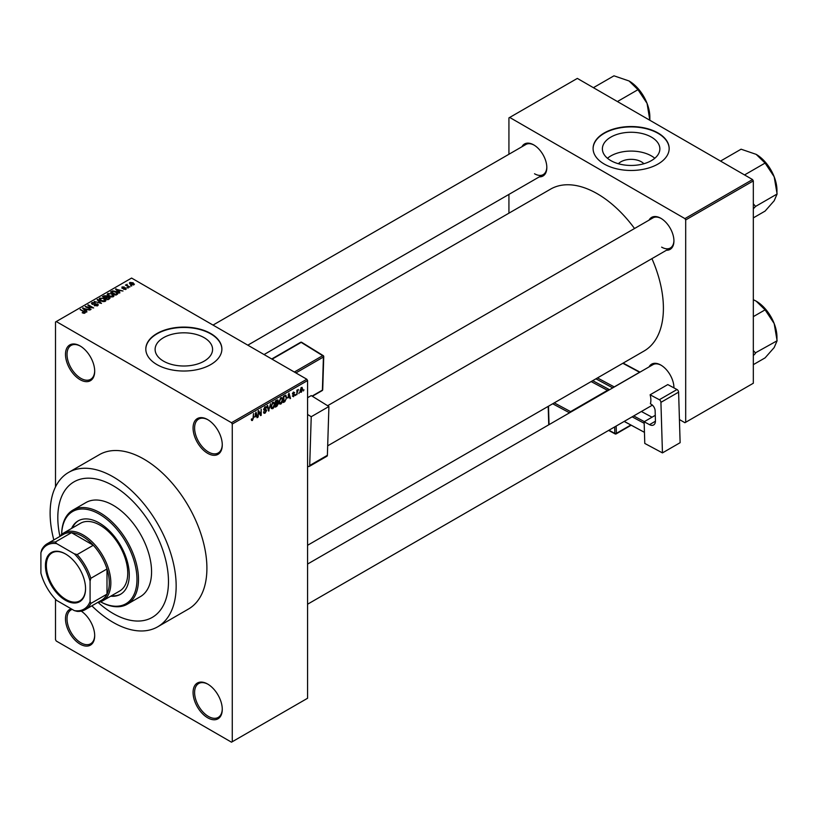 <?xml version="1.0" encoding="UTF-8"?>
<svg xmlns="http://www.w3.org/2000/svg" width="818" height="818" viewBox="0 0 818 818"><rect width="100%" height="100%" fill="white"/><g stroke="black" fill="none" stroke-linecap="round" stroke-linejoin="round"><path stroke-width="1.23" d="M207.67 419.614A20.654 11.922 60 0 1 222.271 444.9A20.654 11.922 60 0 1 207.67 453.325A20.654 11.922 60 0 1 193.068 428.039A20.654 11.922 60 0 1 207.67 419.603A20.654 11.922 60 0 1 207.67 419.614L207.67 419.603M208.058 419.839A19.56 11.299 -120 0 0 198.662 419.082A19.56 11.299 -120 0 0 195.655 434.757A19.56 11.299 -120 0 0 208.437 451.996A19.56 11.299 -120 0 0 218.222 452.967A19.56 11.299 -120 0 0 222.271 444.45M207.67 717.785A20.654 11.922 60 0 1 193.068 692.488A20.654 11.922 60 0 1 207.67 684.063L207.67 684.063A20.654 11.922 60 0 1 222.271 709.349A20.654 11.922 60 0 1 207.67 717.785M208.058 684.288A19.56 11.299 -120 0 0 198.662 683.531A19.56 11.299 -120 0 0 195.655 699.206A19.56 11.299 -120 0 0 208.437 716.445A19.56 11.299 -120 0 0 218.222 717.417A19.56 11.299 -120 0 0 222.271 708.899M81.248 611.128A20.654 11.922 60 0 1 94.694 635.698A20.654 11.922 60 0 1 80.092 644.124A20.654 11.922 60 0 1 66.278 624.758A20.654 11.922 60 0 1 71.135 608.776M72.168 609.379A19.56 11.299 -120 0 0 71.084 609.88A19.56 11.299 -120 0 0 68.078 625.555A19.56 11.299 -120 0 0 80.859 642.795A19.56 11.299 -120 0 0 90.645 643.766A19.56 11.299 -120 0 0 94.694 635.238M80.092 379.675A20.654 11.922 60 0 1 65.491 354.388A20.654 11.922 60 0 1 80.092 345.953L80.092 345.953A20.654 11.922 60 0 1 94.694 371.249A20.654 11.922 60 0 1 80.092 379.675M80.481 346.188A19.56 11.299 -120 0 0 71.084 345.431A19.56 11.299 -120 0 0 68.078 361.106A19.56 11.299 -120 0 0 80.859 378.345A19.56 11.299 -120 0 0 90.645 379.317A19.56 11.299 -120 0 0 94.694 370.789M618.408 163.733A14.438 8.333 180 0 1 641.332 161.78A14.438 8.333 180 0 1 643.848 163.733M651.445 137.127A28.732 16.595 0 0 0 620.126 133.528A28.732 16.595 0 0 0 602.385 148.866A28.732 16.595 0 0 0 610.811 160.594A28.732 16.595 0 0 0 642.12 164.193A28.732 16.595 0 0 0 659.86 148.866A28.732 16.595 0 0 0 651.445 137.127M654.799 158.273A28.732 16.595 0 0 0 651.445 155.941A28.732 16.595 0 0 0 607.457 158.273M658.03 132.976A38.037 21.963 0 0 0 616.567 128.211A38.037 21.963 0 0 0 593.091 148.508A38.037 21.963 0 0 0 604.226 164.04A38.037 21.963 0 0 0 645.688 168.794A38.037 21.963 0 0 0 669.165 148.508A38.037 21.963 0 0 0 658.03 132.976M669.165 148.682A38.037 21.963 0 0 0 658.03 133.334A38.037 21.963 0 0 0 616.711 128.538A38.037 21.963 0 0 0 593.091 148.682M163.528 361.147A28.732 16.595 180 0 1 155.113 349.419A28.732 16.595 180 0 1 172.843 334.081A28.732 16.595 180 0 1 204.163 337.681A28.732 16.595 180 0 1 212.578 349.419A28.732 16.595 180 0 1 194.837 364.746A28.732 16.595 180 0 1 163.528 361.147M210.747 333.529A38.037 21.963 0 0 0 169.285 328.764A38.037 21.963 0 0 0 145.808 349.061A38.037 21.963 0 0 0 156.944 364.593A38.037 21.963 0 0 0 198.406 369.347A38.037 21.963 0 0 0 221.882 349.061A38.037 21.963 0 0 0 210.747 333.529M221.882 349.235A38.037 21.963 0 0 0 210.747 333.887A38.037 21.963 0 0 0 169.428 329.092A38.037 21.963 0 0 0 145.808 349.235M649.052 220.134A18.477 10.665 60 0 1 660.872 218.304L660.872 218.304A18.477 10.665 60 0 1 673.93 240.932A18.477 10.665 60 0 1 666.445 250.247M661.261 218.529A17.393 10.041 -120 0 0 652.938 217.885L327.609 405.708M521.935 146.739A18.477 10.665 60 0 1 533.755 144.909L533.755 144.909A18.477 10.665 60 0 1 546.823 167.537A18.477 10.665 60 0 1 539.328 176.862M534.144 145.144A17.393 10.041 -120 0 0 525.831 144.5L213.028 325.083M649.052 366.904A18.477 10.665 60 0 1 660.872 365.084L660.872 365.084A18.477 10.665 60 0 1 673.93 387.712A18.477 10.665 60 0 1 673.93 387.875M661.261 365.309A17.393 10.041 -120 0 0 652.938 364.664L307.578 564.052M91.861 605.821A89.121 51.452 -120 0 0 113.14 622.386A89.121 51.452 -120 0 0 157.7 626.803A89.121 51.452 -120 0 0 171.361 555.381A89.121 51.452 -120 0 0 113.14 476.843A89.121 51.452 -120 0 0 68.579 472.436A89.121 51.452 -120 0 0 53.824 539.941M157.7 626.803L188.447 609.052A89.121 51.452 -120 0 0 202.107 537.63A89.121 51.452 -120 0 0 143.886 459.102A89.121 51.452 -120 0 0 99.326 454.685L68.579 472.436M307.578 545.289L644.042 351.034A93.467 53.968 -120 0 0 651.926 258.631M634.533 228.508A93.467 53.968 -120 0 0 597.314 193.764A93.467 53.968 -120 0 0 550.575 189.132L264.061 354.552M113.14 485.718A78.252 45.184 -120 0 0 74.019 481.843A78.252 45.184 -120 0 0 59.888 536.219A78.252 45.184 -120 0 1 74.019 481.843L74.019 481.843A78.252 45.184 -120 0 1 113.14 485.718A78.252 45.184 -120 0 1 164.265 554.676A78.252 45.184 -120 0 1 152.271 617.385A78.252 45.184 -120 0 0 164.265 554.676A78.252 45.184 -120 0 0 113.14 485.718M98.119 602.437A78.252 45.184 -120 0 0 113.14 613.51A78.252 45.184 -120 0 0 152.271 617.385A78.252 45.184 -120 0 1 113.14 613.51A78.252 45.184 -120 0 1 98.119 602.437M299.337 392.425L298.846 393.591L299.337 392.425M297.374 392.098L296.893 394.716L296.893 390.206L297.374 389.92L297.374 390.646L298.427 389.48L297.374 392.098L296.893 391.812M295.983 394.358L295.492 395.523L295.983 394.358M293.468 393.867L294.725 394.593L293.539 396.73L292.343 395.973L293.57 396.065L294.235 394.992L292.415 393.99L293.519 392.067L294.654 392.701L293.539 392.701L292.905 393.622L294.725 394.593L293.621 393.836M292.353 396.055L293.539 396.73L292.343 395.973M292.834 395.605L293.57 396.065M293.631 394.675L292.415 393.99L293.631 394.675M293.519 392.067L294.654 392.701L293.539 392.057M294.163 393.069L293.059 392.425M292.507 393.386L293.059 393.898M287.905 398.049L288.969 393.08L290.533 398.386L290.022 398.683L289.592 397.078L287.517 397.834M280.819 404.082L279.419 403.918L278.928 402.067L280.819 397.701L281.944 397.599L282.701 399.808L282.22 402.323L280.819 404.082L279.03 403.049M272.783 408.714L271.382 408.55L270.901 406.699L272.793 402.344L273.907 402.241L274.674 404.45L274.183 406.955L272.783 408.714L270.993 407.681M251.392 419.91L252.394 420.493L251.627 420.493L251.341 419.164L251.821 418.806L252.414 419.746L252.946 418.98L253.498 413.56L253.498 417.773L252.394 420.493L251.627 420.493M251.821 418.806L252.414 419.746M231.494 422.712L306.811 379.235L307.578 380.564L307.578 698.255L232.261 741.742L232.261 424.041L231.494 422.712L56.268 321.546L55.501 321.995L55.501 486.914M307.578 380.564L232.261 424.041M254.93 417.088L255.993 412.119L257.558 417.425L257.046 417.722L256.617 416.117L254.541 416.873M258.6 411.853L258.11 417.108L258.11 410.892L258.631 410.595L260.697 414.389L261.187 409.123L261.187 415.329L260.666 415.636L258.11 411.566M266.147 410.759L263.631 409.327L265.022 406.822L266.044 406.689L266.494 407.834L265.042 407.538L264.122 409.072L265.891 409.419L266.637 410.462L265.114 413.151L264.01 413.294L263.488 411.986L265.155 412.395L266.147 410.759L264.02 410.288M263.979 411.618L265.155 412.395M266.003 408.192L264.5 407.231M264.306 409.634L265.042 409.583M270.574 403.703L268.56 411.076L267.108 405.697L267.619 405.411L268.764 410.227L270.574 403.703M278.232 400.84L276.883 400.063L278.232 400.84L277.701 402.446L278.376 403.591L276.883 406.27L275.369 407.149L275.369 400.932L277.834 399.879M277.374 402.251L277.987 402.507M285.543 395.166L286.689 397.466L284.838 401.679L283.406 402.507L283.406 396.29L285.993 395.247M300.094 391.454L301.392 392.2L300.032 390.646L301.392 387.517L302.752 389.031L301.392 392.2L300.574 392.282M301.392 387.517L302.231 387.446M303.948 389.757L303.458 390.932L303.948 389.757M55.501 599.236L55.501 639.686L56.268 641.026L231.494 742.182L232.261 741.742M131.8 285.932L130.543 285.768L131.8 285.932M128.446 287.864L127.189 287.711L128.446 287.864M119.939 292.772L119.428 293.069L115.542 289.112L122.997 291.014L120.45 290.625L118.753 291.607L119.939 292.772M113.927 296.085L113.927 295.38L113.354 296.658L111.105 296.985L108.774 296.198L107.178 294.398L107.833 293.478L112.485 293.979L113.999 295.748M105.89 300.727L105.89 300.022L105.317 301.3L103.068 301.627L100.737 300.84L99.152 299.03L99.796 298.11L104.448 298.621L105.962 300.39M97.649 305.727L94.203 305.615L97.056 305.339L97.127 304.235L92.117 304.245L92.035 302.599L95.113 302.67L92.679 302.946L92.628 303.979L93.324 304.204L97.608 303.948L98.324 304.879L97.649 305.727M97.056 305.983L97.127 304.235M91.432 303.376L92.035 302.599L92.035 304.204M92.679 302.946L92.628 304.48M86.964 311.811L86.452 312.108L82.557 308.151L90.011 310.053L87.475 309.664L85.778 310.646L86.964 311.811M306.811 379.235L131.586 278.069L56.268 321.546M83.784 313.294L82.189 312.711L84.438 312.159L80.092 309.572L84.234 311.392L84.929 313.069L83.784 313.294M84.315 313.284L84.438 312.159M85.358 312.507L84.929 313.069M91.064 309.449L85.195 306.627L92.097 307.619L87.782 305.134L88.272 304.848L93.651 307.957L86.759 306.965L91.064 309.449M101.493 303.427L94.193 301.433L100.604 303.212L97.138 299.725L97.659 299.429L101.493 303.427M109.346 298.897L107.833 299.766L102.454 296.658L103.968 295.789L106.667 295.789L107.27 296.75L109.254 297.118L110.062 298.089L109.346 298.897M106.657 296.576L106.657 297.537L106.667 295.789L107.27 297.241M117.301 294.306L115.87 295.134L110.491 292.026L112.731 290.84L116.432 291.668L118.048 293.417L117.301 294.306M126.074 289.316L123.62 289.275L125.543 288.979L125.604 288.243L122.015 288.273L121.994 286.985L124.254 286.985L122.424 287.946L125.992 287.905L125.992 289.368M125.543 289.531L125.604 288.243M122.015 288.273L121.994 286.985L121.994 288.263M122.577 287.302L122.424 288.447M129.837 287.067L125.44 285.083L126.555 285.165L127.117 284.275L127.107 285.38L129.837 287.067M126.555 285.727L126.442 285.012M127.117 284.275L127.107 286.044M133.927 284.787L130.543 284.398L129.878 282.445L133.222 282.803L133.927 284.787L134.418 284.102M129.387 283.13L129.878 282.445L129.878 283.948M752.55 179.561L753.327 180.901L685.688 219.94L684.922 218.611L752.55 179.561L577.334 78.405L508.929 117.894L508.929 154.254M508.929 194.408L508.929 213.181M685.688 219.94L685.688 422.272L684.922 422.722L679.431 419.542M685.688 422.272L753.327 383.233L753.327 180.901M684.922 218.611L509.696 117.444M661.639 247.138A17.393 10.041 -120 0 0 670.331 248.007A17.393 10.041 -120 0 0 673.93 240.472M534.522 173.753A17.393 10.041 -120 0 0 543.213 174.612A17.393 10.041 -120 0 0 546.813 167.087M673.899 387.855A17.393 10.041 -120 0 0 673.93 387.251M82.608 312.936L82.608 312.394M80.583 309.848L80.583 309.286M83.078 308.672L83.078 307.854M85.778 311.423L85.778 310.646M84.213 309.02L85.317 310.186L86.677 309.398L83.416 308.304L84.213 309.828M85.317 310.952L85.317 310.186M83.416 309.02L83.416 308.304M86.677 310.124L86.677 309.398M85.716 306.924L85.716 306.321M88.272 305.411L88.272 304.848M86.759 307.527L86.759 306.965M94.622 305.82L94.622 305.298M95.583 304.153L95.583 303.642M97.608 305.748L97.608 303.948M97.659 300.247L97.659 299.429M99.796 300.186L99.796 298.11M104.448 299.224L104.448 298.621M104.684 301.556L103.947 298.897L102.516 298.314L100.43 298.478L99.939 300.298M100.43 298.478L101.238 300.564L104.684 300.942L105.164 300.247L105.164 301.382M101.238 301.096L101.238 300.564M103.968 296.515L103.968 295.789M109.244 297.967L109.254 297.118M103.569 296.74L105.174 297.67L106.555 296.811L106.268 296.126L104.418 296.249L103.569 297.312M105.174 298.233L105.174 297.67M106.555 297.599L106.268 296.126M105.808 298.038L107.69 299.122L109.172 298.192L108.774 297.404L106.769 297.476L105.808 298.601M107.69 299.685L107.69 299.122M109.172 298.999L108.774 297.404M108.733 299.245L108.733 298.519M107.833 295.543L107.833 293.478M112.485 294.582L112.485 293.979M112.72 296.924L111.974 294.255L110.553 293.672L108.467 293.836L107.976 295.656M108.467 293.836L109.275 295.922L112.72 296.3L113.201 295.605L113.201 296.74M109.275 296.453L109.275 295.922M112.731 291.464L112.731 290.84M116.432 292.261L116.432 291.668M111.606 292.108L115.727 294.48L117.056 292.813L113.273 291.259L111.606 292.67M115.727 295.053L115.727 294.48M116.606 294.705L117.056 292.813M116.054 289.633L116.054 288.815M118.753 292.384L118.753 291.607M117.189 289.981L118.293 291.147L119.653 290.359L116.391 289.265L117.189 290.789M118.293 291.914L118.293 291.147M116.391 289.981L116.391 289.265M119.653 291.085L119.653 290.359M127.669 287.987L127.669 287.425M125.931 285.37L125.931 284.807M127.812 286.453L127.812 285.891M131.023 286.055L131.023 285.492M133.222 283.406L133.222 282.803M133.385 284.991L132.772 283.11L130.42 282.772L130.154 284.153M130.42 282.772L131.023 284.112L133.651 284.05L133.651 284.909M131.023 284.654L131.023 284.112M256.862 417.027L257.558 417.425M255.993 415.749L256.617 416.117M255.543 414.205L255.093 416.27L256.453 415.483L255.768 412.896L255.155 413.969M259.654 413.775L260.697 414.389M260.175 414.746L261.187 415.329M263.508 412.221L265.114 413.151M264.899 406.904L266.494 407.834M265.083 409.573L266.637 410.462M268.386 410.421L269.04 410.8M268.253 409.93L268.764 410.227M274.153 404.143L274.674 404.45M273.979 403.427L272.793 403.069L271.392 406.434L272.783 407.998L274.183 404.716L273.979 403.427L272.251 402.753M270.952 407.487L272.783 407.998M276.811 402.681L278.376 403.591M275.86 401.372L275.86 403.233L277.742 401.229L275.369 401.096M277.742 401.229L276.085 400.523M275.86 403.959L275.86 406.137L277.885 403.877L275.369 403.673M276.198 403.039L277.885 403.877M282.19 399.511L282.701 399.808M282.005 398.785L280.83 398.427L279.419 401.791L280.819 403.356L282.22 400.074L282.005 398.785L280.288 398.121M278.989 402.845L280.819 403.356M284.204 401.311L284.838 401.679M286.177 397.17L286.689 397.466M283.897 396.74L283.897 401.495L286.003 399.378L286.198 397.742L285.462 395.963L283.406 396.454M284.132 395.871L284.756 396.239M284.725 395.534L285.697 396.014L284.787 395.493M289.838 397.988L290.533 398.386M288.969 396.71L289.592 397.078M288.529 395.166L288.069 397.231L289.429 396.444L288.754 393.857L288.13 394.93M292.435 393.683L294.112 394.654M292.466 393.55L292.977 393.857L292.455 393.56M297.66 389.838L298.284 390.206M296.893 390.789L297.466 391.116M302.22 388.714L302.752 389.031M301.136 387.691L301.903 388.131L300.523 390.36L301.413 391.546L302.271 389.358L300.922 387.906M300.053 391.096L301.413 391.546M110.716 596.189A42.383 24.468 -120 0 0 120.502 594.308A42.383 24.468 -120 0 0 126.995 560.34A42.383 24.468 -120 0 0 99.305 522.988A42.383 24.468 -120 0 0 78.119 520.892A42.383 24.468 -120 0 0 71.595 528.428M111.483 595.749A42.383 24.468 -120 0 0 120.88 594.083M99.305 514.123A53.252 30.747 -120 0 0 61.667 534.399A54.346 31.37 60 0 1 72.904 510.095A54.346 31.37 60 0 1 100.072 512.784A54.346 31.37 60 0 1 135.573 560.678A54.346 31.37 60 0 1 127.25 604.226A54.346 31.37 60 0 1 100.563 601.803A53.252 30.747 -120 0 0 136.964 578.602A53.252 30.747 -120 0 0 99.305 514.123M127.25 604.226L140.307 596.68A54.346 31.37 -120 0 0 148.641 553.132A54.346 31.37 -120 0 0 113.14 505.248A54.346 31.37 -120 0 0 85.972 502.549L72.904 510.095M59.571 536.618A39.131 22.587 60 0 1 63.61 533.039L80.512 523.275A39.131 22.587 60 0 1 100.072 525.207A39.131 22.587 60 0 1 125.635 559.686A39.131 22.587 60 0 1 119.643 591.046L102.731 600.801A39.131 22.587 60 0 1 97.608 602.508M78.497 520.677A42.383 24.468 -120 0 0 72.362 527.978M744.533 174.94L765.096 163.068L774.176 176.76A29.407 16.974 -120 0 1 776.957 190.369L776.957 193.641M753.327 208.794L755.576 206.433L777.1 194.009L774.176 200.768L765.096 211.085L753.327 217.885M755.576 206.433L753.327 203.784M720.525 161.074L741.088 149.203L756.169 154.357A29.407 16.974 -120 0 1 774.176 176.76L777.1 194.009M756.169 154.357L765.096 163.068M755.433 206.637A33.753 19.489 -120 0 0 755.433 206.054M45.43 565.545A28.364 16.38 60 0 1 65.491 553.96A28.364 16.38 60 0 1 85.553 588.704A28.364 16.38 60 0 1 65.491 600.289A28.364 16.38 60 0 1 45.43 565.545M65.726 554.103A27.71 16.002 -120 0 0 52.096 552.856A27.71 16.002 -120 0 0 46.36 565.545A27.71 16.002 -120 0 0 58.456 593.439A27.71 16.002 -120 0 0 79.806 600.862A27.71 16.002 -120 0 0 85.553 588.439M63.61 533.039A39.131 22.587 60 0 1 93.753 543.52A39.131 22.587 60 0 1 110.839 582.897A39.131 22.587 60 0 1 102.731 600.801M90.082 601.516L90.849 603.459A38.037 21.963 60 0 1 85.276 609.625L101.422 600.31A38.037 21.963 -120 0 0 106.994 594.144A38.037 21.963 -120 0 0 109.295 582.897A38.037 21.963 -120 0 0 106.994 568.98A38.037 21.963 -120 0 0 93.293 545.258L71.503 532.671A38.037 21.963 -120 0 0 63.385 534.42L47.239 543.735A38.037 21.963 60 0 1 55.368 541.997L56.667 543.633A36.953 21.34 -120 0 0 40.9 552.733L40.9 573.121A36.953 21.34 -120 0 0 56.667 600.422L74.326 610.617A36.953 21.34 -120 0 0 90.082 601.516L90.082 581.128A36.953 21.34 -120 0 0 74.326 553.827L56.667 543.633M74.326 553.827L77.158 554.573L93.293 545.258A38.037 21.963 -120 0 0 71.503 532.671L55.368 541.997M90.849 603.459L106.994 594.144L106.994 568.98L90.849 578.295L90.082 581.128M40.9 552.733L41.667 549.9A38.037 21.963 60 0 1 47.239 543.735M85.276 609.625A38.037 21.963 60 0 1 77.158 611.373L74.326 610.617M77.158 554.573A38.037 21.963 60 0 1 90.849 578.295M753.327 355.574L755.433 353.407A33.753 19.489 -120 0 0 755.443 353.12A33.753 19.489 -120 0 0 755.433 352.834L753.327 350.564M753.327 364.654L765.096 357.865L774.176 347.548L777.1 340.779L755.433 352.834M753.327 316.638L765.096 309.848L774.176 323.539L777.1 340.779M753.327 299.695L756.169 301.136L765.096 309.848M776.957 340.421L776.957 337.149A29.407 16.974 -120 0 0 774.176 323.539A29.407 16.974 -120 0 0 756.169 301.136M617.416 101.544L637.979 89.673L647.058 103.375A29.407 16.974 -120 0 1 649.84 116.984L649.85 120.277M593.408 87.69L613.97 75.818L629.052 80.972A29.407 16.974 -120 0 1 647.058 103.375L649.84 120.246M629.052 80.972L637.979 89.673M655.269 415.329L644.134 421.761L644.778 443.428L662.447 452.896L680.126 442.691L678.603 392.149L660.924 402.354L662.447 452.896M644.134 421.761L649.502 424.644L655.433 421.229M660.924 402.354A2.178 1.258 -120 0 0 659.339 399.726L650.116 394.787A17.393 10.041 60 0 1 650.392 403.806L651.159 404.225A5.429 3.139 60 0 1 655.136 410.8L655.433 420.718A8.691 5.02 60 0 1 653.633 424.951A8.691 5.02 60 0 1 649.502 424.644M659.339 399.726L677.007 389.521L667.795 384.583L650.116 394.787M677.007 389.521A2.178 1.258 60 0 1 678.603 392.149M644.451 432.354L624.236 421.393M624.236 421.474L644.451 432.323M644.175 423.295L632.14 416.832M652.028 417.2L641.384 411.495M633.705 415.933L644.339 421.638M307.578 397.712L311.239 395.595L328.908 406.515L311.229 416.72L307.578 414.46M307.578 465.963L308.12 466.301A2.178 1.258 -120 0 0 309.265 466.434A2.178 1.258 -120 0 0 309.705 465.503L327.384 455.299L328.908 406.515M327.384 455.299A2.178 1.258 60 0 1 326.934 456.229L309.265 466.434M309.705 465.503L311.229 416.72M84.234 311.985L84.234 311.392M94.459 304.48L94.459 303.969M106.095 297.864L106.095 297.139M111.862 291.954L111.862 291.228M123.682 288.457L123.682 287.844M263.641 409.542L264.93 410.288M268.007 409.031L268.57 409.358M276.259 405.902L276.883 406.27M612.754 387.865L595.903 378.826M608.95 430.227L614.85 433.387L614.655 426.924M609.205 389.91A2.178 1.258 -120 0 0 608.224 388.99A1.084 0.644 -61.8 0 1 607.488 390.329L591.148 381.566M592.713 380.667L608.224 388.99M597.467 377.916L614.236 386.914L639.594 372.272L622.835 363.274M616.169 426.055L616.383 433.356L630.811 425.033M554.256 402.865L570.596 411.628L607.488 390.329A1.084 0.624 60 0 1 607.886 390.677M569.543 412.814L552.692 403.775M548.489 406.198L549.052 424.644M570.995 411.975A1.084 0.624 60 0 0 570.596 411.628A1.084 0.644 118.2 0 0 569.901 412.609M608.612 430.421L615.105 433.908A1.084 1.084 0 0 0 616.169 433.888A1.084 0.624 60 0 0 616.383 433.356A1.084 0.603 178.3 0 1 614.85 433.387A1.084 0.644 118.2 0 0 615.647 433.847A1.084 0.624 60 0 0 616.169 433.888L631.169 425.227M294.347 372.037L322.681 355.677L301.177 342.384L272.087 359.184M312.057 396.096L322.394 390.135L323.417 357.026L295.891 372.926M322.711 389.695A1.084 1.084 0 0 1 322.169 390.595A1.084 0.624 -120 0 0 322.394 390.135A1.084 0.644 1.8 0 0 322.711 389.695L323.744 356.587A1.084 0.644 1.8 0 0 323.417 356.106A1.084 0.603 121.7 0 0 322.681 355.677A1.084 0.624 -120 0 1 323.417 357.026A1.084 0.644 1.8 0 0 323.744 356.587A1.084 1.084 0 0 0 323.222 355.625L301.719 342.333A1.084 1.084 0 0 0 300.605 342.323L271.74 358.979M300.605 342.323A1.084 0.624 -120 0 1 301.177 342.384A1.084 0.603 -58.3 0 1 301.719 342.333M84.54 312.384L84.54 313.243M97.536 304.766L97.536 305.789M92.24 303.478L92.24 304.316M117.25 293.263L117.25 294.327M125.86 288.59L125.86 289.429M122.23 287.691L122.23 288.376M126.954 285.093L126.954 285.963M252.077 419.787L251.341 419.358M264.337 412.487L263.498 412.006M265.922 410.207L264.899 409.624M265.717 407.436L264.848 406.935M273.631 403.008L272.639 402.436M277.527 400.626L276.709 400.155M277.629 403.202L276.77 402.701M281.668 398.366L280.676 397.793M293.069 396.137L292.537 395.83M293.979 392.63L293.273 392.231M327.681 445.83L670.331 248.007M652.406 405.135L307.578 604.216M543.213 174.612L247.813 345.165M548.745 424.818L548.193 406.372M623.142 363.1L639.993 372.139M641.874 411.751L641.854 411.219M322.169 390.595L312.343 396.27"/></g></svg>
